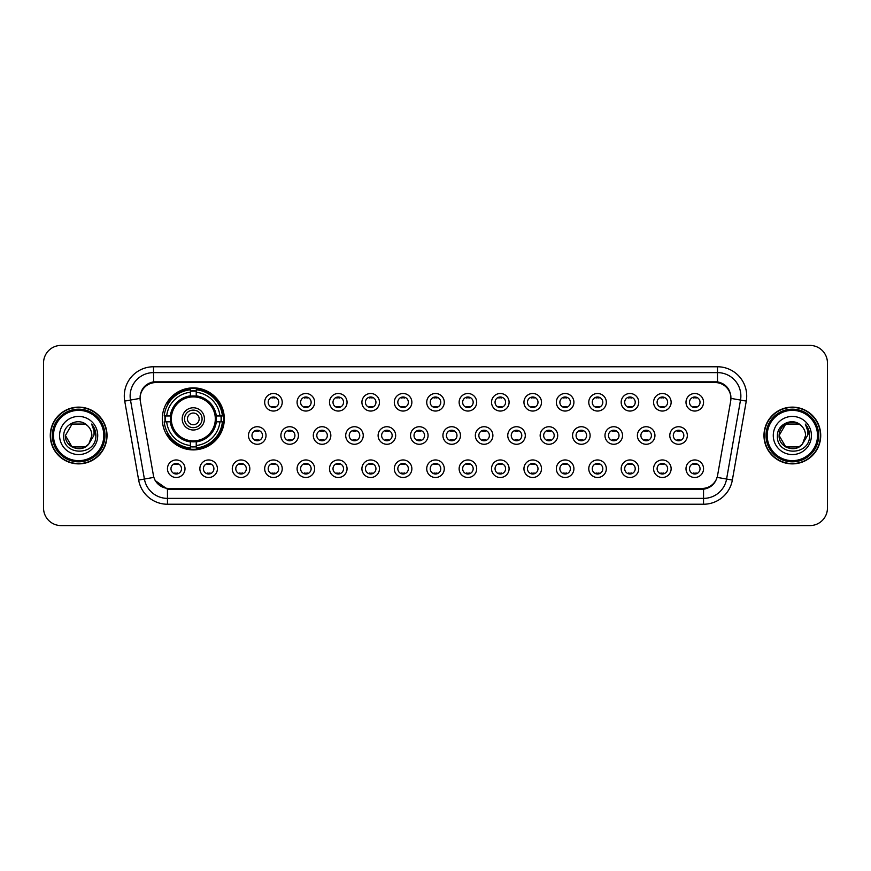 <?xml version="1.0" encoding="UTF-8"?>
<svg xmlns="http://www.w3.org/2000/svg" width="871" height="871" viewBox="0 0 871 871"><rect width="100%" height="100%" fill="white"/><g stroke="black" fill="none" stroke-linecap="round" stroke-linejoin="round"><path stroke-width="1.31" d="M162.3 418.886A31.008 31.008 0 0 0 193.308 449.893A31.008 31.008 0 0 0 224.315 418.886A31.008 31.008 0 0 0 193.308 387.878A31.008 31.008 0 0 0 162.3 418.886M217.412 468.729A8.775 8.775 0 0 1 208.637 477.504A8.775 8.775 0 0 1 199.862 468.729A8.775 8.775 0 0 1 208.637 459.953A8.775 8.775 0 0 1 217.412 468.729M203.368 468.729A5.27 5.27 0 0 0 208.637 473.998A5.27 5.27 0 0 0 213.907 468.729A5.27 5.27 0 0 0 208.637 463.459A5.27 5.27 0 0 0 203.368 468.729M249.825 468.729A8.775 8.775 0 0 1 241.049 477.504A8.775 8.775 0 0 1 232.274 468.729A8.775 8.775 0 0 1 241.049 459.953A8.775 8.775 0 0 1 249.825 468.729M235.78 468.729A5.27 5.27 0 0 0 241.049 473.998A5.27 5.27 0 0 0 246.308 468.729A5.27 5.27 0 0 0 241.049 463.459A5.27 5.27 0 0 0 235.78 468.729M282.226 468.729A8.775 8.775 0 0 1 273.45 477.504A8.775 8.775 0 0 1 264.675 468.729A8.775 8.775 0 0 1 273.45 459.953A8.775 8.775 0 0 1 282.226 468.729M268.192 468.729A5.27 5.27 0 0 0 273.45 473.998A5.27 5.27 0 0 0 278.72 468.729A5.27 5.27 0 0 0 273.45 463.459A5.27 5.27 0 0 0 268.192 468.729M314.638 468.729A8.775 8.775 0 0 1 305.863 477.504A8.775 8.775 0 0 1 297.087 468.729A8.775 8.775 0 0 1 305.863 459.953A8.775 8.775 0 0 1 314.638 468.729M300.604 468.729A5.27 5.27 0 0 0 305.863 473.998A5.27 5.27 0 0 0 311.132 468.729A5.27 5.27 0 0 0 305.863 463.459A5.27 5.27 0 0 0 300.604 468.729M347.05 468.729A8.775 8.775 0 0 1 338.275 477.504A8.775 8.775 0 0 1 329.499 468.729A8.775 8.775 0 0 1 338.275 459.953A8.775 8.775 0 0 1 347.05 468.729M333.005 468.729A5.27 5.27 0 0 0 338.275 473.998A5.27 5.27 0 0 0 343.533 468.729A5.27 5.27 0 0 0 338.275 463.459A5.27 5.27 0 0 0 333.005 468.729M379.462 468.729A8.775 8.775 0 0 1 370.687 477.504A8.775 8.775 0 0 1 361.911 468.729A8.775 8.775 0 0 1 370.687 459.953A8.775 8.775 0 0 1 379.462 468.729M365.417 468.729A5.27 5.27 0 0 0 370.687 473.998A5.27 5.27 0 0 0 375.945 468.729A5.27 5.27 0 0 0 370.687 463.459A5.27 5.27 0 0 0 365.417 468.729M411.863 468.729A8.775 8.775 0 0 1 403.088 477.504A8.775 8.775 0 0 1 394.313 468.729A8.775 8.775 0 0 1 403.088 459.953A8.775 8.775 0 0 1 411.863 468.729M397.829 468.729A5.27 5.27 0 0 0 403.088 473.998A5.27 5.27 0 0 0 408.357 468.729A5.27 5.27 0 0 0 403.088 463.459A5.27 5.27 0 0 0 397.829 468.729M444.275 468.729A8.775 8.775 0 0 1 435.5 477.504A8.775 8.775 0 0 1 426.725 468.729A8.775 8.775 0 0 1 435.5 459.953A8.775 8.775 0 0 1 444.275 468.729M430.23 468.729A5.27 5.27 0 0 0 435.5 473.998A5.27 5.27 0 0 0 440.77 468.729A5.27 5.27 0 0 0 435.5 463.459A5.27 5.27 0 0 0 430.23 468.729M476.687 468.729A8.775 8.775 0 0 1 467.912 477.504A8.775 8.775 0 0 1 459.137 468.729A8.775 8.775 0 0 1 467.912 459.953A8.775 8.775 0 0 1 476.687 468.729M462.643 468.729A5.27 5.27 0 0 0 467.912 473.998A5.27 5.27 0 0 0 473.171 468.729A5.27 5.27 0 0 0 467.912 463.459A5.27 5.27 0 0 0 462.643 468.729M509.089 468.729A8.775 8.775 0 0 1 500.313 477.504A8.775 8.775 0 0 1 491.538 468.729A8.775 8.775 0 0 1 500.313 459.953A8.775 8.775 0 0 1 509.089 468.729M495.055 468.729A5.27 5.27 0 0 0 500.313 473.998A5.27 5.27 0 0 0 505.583 468.729A5.27 5.27 0 0 0 500.313 463.459A5.27 5.27 0 0 0 495.055 468.729M541.501 468.729A8.775 8.775 0 0 1 532.725 477.504A8.775 8.775 0 0 1 523.95 468.729A8.775 8.775 0 0 1 532.725 459.953A8.775 8.775 0 0 1 541.501 468.729M527.467 468.729A5.27 5.27 0 0 0 532.725 473.998A5.27 5.27 0 0 0 537.995 468.729A5.27 5.27 0 0 0 532.725 463.459A5.27 5.27 0 0 0 527.467 468.729M573.913 468.729A8.775 8.775 0 0 1 565.137 477.504A8.775 8.775 0 0 1 556.362 468.729A8.775 8.775 0 0 1 565.137 459.953A8.775 8.775 0 0 1 573.913 468.729M559.868 468.729A5.27 5.27 0 0 0 565.137 473.998A5.27 5.27 0 0 0 570.396 468.729A5.27 5.27 0 0 0 565.137 463.459A5.27 5.27 0 0 0 559.868 468.729M606.325 468.729A8.775 8.775 0 0 1 597.55 477.504A8.775 8.775 0 0 1 588.774 468.729A8.775 8.775 0 0 1 597.55 459.953A8.775 8.775 0 0 1 606.325 468.729M592.28 468.729A5.27 5.27 0 0 0 597.55 473.998A5.27 5.27 0 0 0 602.808 468.729A5.27 5.27 0 0 0 597.55 463.459A5.27 5.27 0 0 0 592.28 468.729M638.726 468.729A8.775 8.775 0 0 1 629.951 477.504A8.775 8.775 0 0 1 621.175 468.729A8.775 8.775 0 0 1 629.951 459.953A8.775 8.775 0 0 1 638.726 468.729M624.692 468.729A5.27 5.27 0 0 0 629.951 473.998A5.27 5.27 0 0 0 635.22 468.729A5.27 5.27 0 0 0 629.951 463.459A5.27 5.27 0 0 0 624.692 468.729M671.138 468.729A8.775 8.775 0 0 1 662.363 477.504A8.775 8.775 0 0 1 653.588 468.729A8.775 8.775 0 0 1 662.363 459.953A8.775 8.775 0 0 1 671.138 468.729M657.093 468.729A5.27 5.27 0 0 0 662.363 473.998A5.27 5.27 0 0 0 667.632 468.729A5.27 5.27 0 0 0 662.363 463.459A5.27 5.27 0 0 0 657.093 468.729M703.55 468.729A8.775 8.775 0 0 1 694.775 477.504A8.775 8.775 0 0 1 686 468.729A8.775 8.775 0 0 1 694.775 459.953A8.775 8.775 0 0 1 703.55 468.729M689.505 468.729A5.27 5.27 0 0 0 694.775 473.998A5.27 5.27 0 0 0 700.034 468.729A5.27 5.27 0 0 0 694.775 463.459A5.27 5.27 0 0 0 689.505 468.729M185 468.729A8.775 8.775 0 0 1 176.225 477.504A8.775 8.775 0 0 1 167.45 468.729A8.775 8.775 0 0 1 176.225 459.953A8.775 8.775 0 0 1 185 468.729M170.966 468.729A5.27 5.27 0 0 0 176.225 473.998A5.27 5.27 0 0 0 181.495 468.729A5.27 5.27 0 0 0 176.225 463.459A5.27 5.27 0 0 0 170.966 468.729M266.025 435.5A8.775 8.775 0 0 1 257.25 444.275A8.775 8.775 0 0 1 248.475 435.5A8.775 8.775 0 0 1 257.25 426.725A8.775 8.775 0 0 1 266.025 435.5M251.98 435.5A5.27 5.27 0 0 0 257.25 440.77A5.27 5.27 0 0 0 262.519 435.5A5.27 5.27 0 0 0 257.25 430.23A5.27 5.27 0 0 0 251.98 435.5M298.437 435.5A8.775 8.775 0 0 1 289.662 444.275A8.775 8.775 0 0 1 280.887 435.5A8.775 8.775 0 0 1 289.662 426.725A8.775 8.775 0 0 1 298.437 435.5M284.392 435.5A5.27 5.27 0 0 0 289.662 440.77A5.27 5.27 0 0 0 294.921 435.5A5.27 5.27 0 0 0 289.662 430.23A5.27 5.27 0 0 0 284.392 435.5M330.838 435.5A8.775 8.775 0 0 1 322.063 444.275A8.775 8.775 0 0 1 313.299 435.5A8.775 8.775 0 0 1 322.063 426.725A8.775 8.775 0 0 1 330.838 435.5M316.804 435.5A5.27 5.27 0 0 0 322.063 440.77A5.27 5.27 0 0 0 327.333 435.5A5.27 5.27 0 0 0 322.063 430.23A5.27 5.27 0 0 0 316.804 435.5M363.251 435.5A8.775 8.775 0 0 1 354.475 444.275A8.775 8.775 0 0 1 345.7 435.5A8.775 8.775 0 0 1 354.475 426.725A8.775 8.775 0 0 1 363.251 435.5M349.217 435.5A5.27 5.27 0 0 0 354.475 440.77A5.27 5.27 0 0 0 359.745 435.5A5.27 5.27 0 0 0 354.475 430.23A5.27 5.27 0 0 0 349.217 435.5M395.663 435.5A8.775 8.775 0 0 1 386.887 444.275A8.775 8.775 0 0 1 378.112 435.5A8.775 8.775 0 0 1 386.887 426.725A8.775 8.775 0 0 1 395.663 435.5M381.618 435.5A5.27 5.27 0 0 0 386.887 440.77A5.27 5.27 0 0 0 392.157 435.5A5.27 5.27 0 0 0 386.887 430.23A5.27 5.27 0 0 0 381.618 435.5M428.075 435.5A8.775 8.775 0 0 1 419.299 444.275A8.775 8.775 0 0 1 410.524 435.5A8.775 8.775 0 0 1 419.299 426.725A8.775 8.775 0 0 1 428.075 435.5M414.03 435.5A5.27 5.27 0 0 0 419.299 440.77A5.27 5.27 0 0 0 424.558 435.5A5.27 5.27 0 0 0 419.299 430.23A5.27 5.27 0 0 0 414.03 435.5M460.476 435.5A8.775 8.775 0 0 1 451.701 444.275A8.775 8.775 0 0 1 442.925 435.5A8.775 8.775 0 0 1 451.701 426.725A8.775 8.775 0 0 1 460.476 435.5M446.442 435.5A5.27 5.27 0 0 0 451.701 440.77A5.27 5.27 0 0 0 456.97 435.5A5.27 5.27 0 0 0 451.701 430.23A5.27 5.27 0 0 0 446.442 435.5M492.888 435.5A8.775 8.775 0 0 1 484.113 444.275A8.775 8.775 0 0 1 475.337 435.5A8.775 8.775 0 0 1 484.113 426.725A8.775 8.775 0 0 1 492.888 435.5M478.843 435.5A5.27 5.27 0 0 0 484.113 440.77A5.27 5.27 0 0 0 489.382 435.5A5.27 5.27 0 0 0 484.113 430.23A5.27 5.27 0 0 0 478.843 435.5M525.3 435.5A8.775 8.775 0 0 1 516.525 444.275A8.775 8.775 0 0 1 507.749 435.5A8.775 8.775 0 0 1 516.525 426.725A8.775 8.775 0 0 1 525.3 435.5M511.255 435.5A5.27 5.27 0 0 0 516.525 440.77A5.27 5.27 0 0 0 521.783 435.5A5.27 5.27 0 0 0 516.525 430.23A5.27 5.27 0 0 0 511.255 435.5M557.701 435.5A8.775 8.775 0 0 1 548.937 444.275A8.775 8.775 0 0 1 540.162 435.5A8.775 8.775 0 0 1 548.937 426.725A8.775 8.775 0 0 1 557.701 435.5M543.667 435.5A5.27 5.27 0 0 0 548.937 440.77A5.27 5.27 0 0 0 554.196 435.5A5.27 5.27 0 0 0 548.937 430.23A5.27 5.27 0 0 0 543.667 435.5M590.113 435.5A8.775 8.775 0 0 1 581.338 444.275A8.775 8.775 0 0 1 572.563 435.5A8.775 8.775 0 0 1 581.338 426.725A8.775 8.775 0 0 1 590.113 435.5M576.079 435.5A5.27 5.27 0 0 0 581.338 440.77A5.27 5.27 0 0 0 586.608 435.5A5.27 5.27 0 0 0 581.338 430.23A5.27 5.27 0 0 0 576.079 435.5M622.525 435.5A8.775 8.775 0 0 1 613.75 444.275A8.775 8.775 0 0 1 604.975 435.5A8.775 8.775 0 0 1 613.75 426.725A8.775 8.775 0 0 1 622.525 435.5M608.481 435.5A5.27 5.27 0 0 0 613.75 440.77A5.27 5.27 0 0 0 619.02 435.5A5.27 5.27 0 0 0 613.75 430.23A5.27 5.27 0 0 0 608.481 435.5M654.938 435.5A8.775 8.775 0 0 1 646.162 444.275A8.775 8.775 0 0 1 637.387 435.5A8.775 8.775 0 0 1 646.162 426.725A8.775 8.775 0 0 1 654.938 435.5M640.893 435.5A5.27 5.27 0 0 0 646.162 440.77A5.27 5.27 0 0 0 651.421 435.5A5.27 5.27 0 0 0 646.162 430.23A5.27 5.27 0 0 0 640.893 435.5M687.339 435.5A8.775 8.775 0 0 1 678.563 444.275A8.775 8.775 0 0 1 669.788 435.5A8.775 8.775 0 0 1 678.563 426.725A8.775 8.775 0 0 1 687.339 435.5M673.305 435.5A5.27 5.27 0 0 0 678.563 440.77A5.27 5.27 0 0 0 683.833 435.5A5.27 5.27 0 0 0 678.563 430.23A5.27 5.27 0 0 0 673.305 435.5M282.226 402.271A8.775 8.775 0 0 1 273.45 411.047A8.775 8.775 0 0 1 264.675 402.271A8.775 8.775 0 0 1 273.45 393.496A8.775 8.775 0 0 1 282.226 402.271M268.192 402.271A5.27 5.27 0 0 0 273.45 407.541A5.27 5.27 0 0 0 278.72 402.271A5.27 5.27 0 0 0 273.45 397.002A5.27 5.27 0 0 0 268.192 402.271M314.638 402.271A8.775 8.775 0 0 1 305.863 411.047A8.775 8.775 0 0 1 297.087 402.271A8.775 8.775 0 0 1 305.863 393.496A8.775 8.775 0 0 1 314.638 402.271M300.604 402.271A5.27 5.27 0 0 0 305.863 407.541A5.27 5.27 0 0 0 311.132 402.271A5.27 5.27 0 0 0 305.863 397.002A5.27 5.27 0 0 0 300.604 402.271M347.05 402.271A8.775 8.775 0 0 1 338.275 411.047A8.775 8.775 0 0 1 329.499 402.271A8.775 8.775 0 0 1 338.275 393.496A8.775 8.775 0 0 1 347.05 402.271M333.005 402.271A5.27 5.27 0 0 0 338.275 407.541A5.27 5.27 0 0 0 343.533 402.271A5.27 5.27 0 0 0 338.275 397.002A5.27 5.27 0 0 0 333.005 402.271M379.462 402.271A8.775 8.775 0 0 1 370.687 411.047A8.775 8.775 0 0 1 361.911 402.271A8.775 8.775 0 0 1 370.687 393.496A8.775 8.775 0 0 1 379.462 402.271M365.417 402.271A5.27 5.27 0 0 0 370.687 407.541A5.27 5.27 0 0 0 375.945 402.271A5.27 5.27 0 0 0 370.687 397.002A5.27 5.27 0 0 0 365.417 402.271M411.863 402.271A8.775 8.775 0 0 1 403.088 411.047A8.775 8.775 0 0 1 394.313 402.271A8.775 8.775 0 0 1 403.088 393.496A8.775 8.775 0 0 1 411.863 402.271M397.829 402.271A5.27 5.27 0 0 0 403.088 407.541A5.27 5.27 0 0 0 408.357 402.271A5.27 5.27 0 0 0 403.088 397.002A5.27 5.27 0 0 0 397.829 402.271M444.275 402.271A8.775 8.775 0 0 1 435.5 411.047A8.775 8.775 0 0 1 426.725 402.271A8.775 8.775 0 0 1 435.5 393.496A8.775 8.775 0 0 1 444.275 402.271M430.23 402.271A5.27 5.27 0 0 0 435.5 407.541A5.27 5.27 0 0 0 440.77 402.271A5.27 5.27 0 0 0 435.5 397.002A5.27 5.27 0 0 0 430.23 402.271M476.687 402.271A8.775 8.775 0 0 1 467.912 411.047A8.775 8.775 0 0 1 459.137 402.271A8.775 8.775 0 0 1 467.912 393.496A8.775 8.775 0 0 1 476.687 402.271M462.643 402.271A5.27 5.27 0 0 0 467.912 407.541A5.27 5.27 0 0 0 473.171 402.271A5.27 5.27 0 0 0 467.912 397.002A5.27 5.27 0 0 0 462.643 402.271M509.089 402.271A8.775 8.775 0 0 1 500.313 411.047A8.775 8.775 0 0 1 491.538 402.271A8.775 8.775 0 0 1 500.313 393.496A8.775 8.775 0 0 1 509.089 402.271M495.055 402.271A5.27 5.27 0 0 0 500.313 407.541A5.27 5.27 0 0 0 505.583 402.271A5.27 5.27 0 0 0 500.313 397.002A5.27 5.27 0 0 0 495.055 402.271M541.501 402.271A8.775 8.775 0 0 1 532.725 411.047A8.775 8.775 0 0 1 523.95 402.271A8.775 8.775 0 0 1 532.725 393.496A8.775 8.775 0 0 1 541.501 402.271M527.467 402.271A5.27 5.27 0 0 0 532.725 407.541A5.27 5.27 0 0 0 537.995 402.271A5.27 5.27 0 0 0 532.725 397.002A5.27 5.27 0 0 0 527.467 402.271M573.913 402.271A8.775 8.775 0 0 1 565.137 411.047A8.775 8.775 0 0 1 556.362 402.271A8.775 8.775 0 0 1 565.137 393.496A8.775 8.775 0 0 1 573.913 402.271M559.868 402.271A5.27 5.27 0 0 0 565.137 407.541A5.27 5.27 0 0 0 570.396 402.271A5.27 5.27 0 0 0 565.137 397.002A5.27 5.27 0 0 0 559.868 402.271M606.325 402.271A8.775 8.775 0 0 1 597.55 411.047A8.775 8.775 0 0 1 588.774 402.271A8.775 8.775 0 0 1 597.55 393.496A8.775 8.775 0 0 1 606.325 402.271M592.28 402.271A5.27 5.27 0 0 0 597.55 407.541A5.27 5.27 0 0 0 602.808 402.271A5.27 5.27 0 0 0 597.55 397.002A5.27 5.27 0 0 0 592.28 402.271M638.726 402.271A8.775 8.775 0 0 1 629.951 411.047A8.775 8.775 0 0 1 621.175 402.271A8.775 8.775 0 0 1 629.951 393.496A8.775 8.775 0 0 1 638.726 402.271M624.692 402.271A5.27 5.27 0 0 0 629.951 407.541A5.27 5.27 0 0 0 635.22 402.271A5.27 5.27 0 0 0 629.951 397.002A5.27 5.27 0 0 0 624.692 402.271M671.138 402.271A8.775 8.775 0 0 1 662.363 411.047A8.775 8.775 0 0 1 653.588 402.271A8.775 8.775 0 0 1 662.363 393.496A8.775 8.775 0 0 1 671.138 402.271M657.093 402.271A5.27 5.27 0 0 0 662.363 407.541A5.27 5.27 0 0 0 667.632 402.271A5.27 5.27 0 0 0 662.363 397.002A5.27 5.27 0 0 0 657.093 402.271M703.55 402.271A8.775 8.775 0 0 1 694.775 411.047A8.775 8.775 0 0 1 686 402.271A8.775 8.775 0 0 1 694.775 393.496A8.775 8.775 0 0 1 703.55 402.271M689.505 402.271A5.27 5.27 0 0 0 694.775 407.541A5.27 5.27 0 0 0 700.034 402.271A5.27 5.27 0 0 0 694.775 397.002A5.27 5.27 0 0 0 689.505 402.271M140.318 401.096A15.798 15.798 0 0 1 155.865 382.554L715.135 382.554A15.798 15.798 0 0 1 730.682 401.096L717.584 475.392A15.798 15.798 0 0 1 702.026 488.446L168.974 488.446A15.798 15.798 0 0 1 153.416 475.392L140.318 401.096M165.087 421.814A28.373 28.373 0 0 1 165.087 415.957M50.278 435.5A28.373 28.373 0 0 0 78.651 463.873A28.373 28.373 0 0 0 107.024 435.5A28.373 28.373 0 0 0 78.651 407.127A28.373 28.373 0 0 0 50.278 435.5M763.976 435.5A28.373 28.373 0 0 0 792.349 463.873A28.373 28.373 0 0 0 820.722 435.5A28.373 28.373 0 0 0 792.349 407.127A28.373 28.373 0 0 0 763.976 435.5M140.144 396.011L140.1 398.385L140.144 396.011C141.363 388.237 145.827 383.512 153.525 381.857L717.475 381.857C725.162 383.501 729.626 388.226 730.856 396.011L730.9 398.385M153.525 366.767L717.475 366.767A29.255 29.255 0 0 1 746.273 401.096L732.348 480.063A29.255 29.255 0 0 1 703.539 504.233L167.461 504.233A29.255 29.255 0 0 1 138.652 480.063L124.727 401.096A29.255 29.255 0 0 1 153.525 366.767L153.525 372.614L717.475 372.614A23.397 23.397 0 0 1 740.513 400.072L726.588 479.05A23.397 23.397 0 0 1 703.539 498.386L167.461 498.386A23.397 23.397 0 0 1 144.412 479.05L130.487 400.072A23.397 23.397 0 0 1 153.525 372.614L153.655 381.836M144.357 386.659L148.56 383.469M148.701 383.403L152.784 381.988M703.539 504.233L703.539 489.219C710.496 488.054 714.993 484.113 717.04 477.362C715.004 484.102 710.507 488.054 703.539 489.219L169.279 489.317L167.461 489.219L155.136 480.542M729.343 390.6L730.856 396.011M827.45 362.957A17.551 17.551 0 0 0 809.899 345.406L61.101 345.406A17.551 17.551 0 0 0 43.55 362.957L43.55 508.043A17.551 17.551 0 0 0 61.101 525.594L809.899 525.594A17.551 17.551 0 0 0 827.45 508.043L827.45 362.957L827.45 508.043M43.55 362.957L43.55 508.043M809.899 345.406L61.101 345.406M61.101 525.594L809.899 525.594M85.26 446.954A13.228 13.228 0 0 0 88.831 443.938L88.559 444.254C81.417 453.421 64.748 447.259 65.423 435.5L72.043 424.046M103.801 435.5A25.15 25.15 0 0 0 78.651 410.35A25.15 25.15 0 0 0 53.49 435.5A25.15 25.15 0 0 0 78.651 460.65A25.15 25.15 0 0 0 103.801 435.5M104.977 435.5A26.326 26.326 0 0 0 78.651 409.174A26.326 26.326 0 0 0 52.325 435.5A26.326 26.326 0 0 0 78.651 461.826A26.326 26.326 0 0 0 104.977 435.5M106.73 435.5A28.079 28.079 0 0 0 78.651 407.421A28.079 28.079 0 0 0 50.572 435.5A28.079 28.079 0 0 0 78.651 463.579A28.079 28.079 0 0 0 106.73 435.5M88.831 443.938L85.26 446.954L72.043 446.954L65.423 435.5L72.043 424.046L85.26 424.046L87.318 425.505C79.196 417.002 63.572 424.014 63.725 435.5C62.233 455.914 95.331 456.448 95.864 436.491L95.897 435.5C95.843 431.167 94.406 427.356 91.564 424.068C93.72 427.617 94.482 431.428 93.85 435.5L88.831 443.938L85.26 446.954L72.043 446.954L65.423 435.5L72.043 446.954L85.26 446.954L88.831 443.938L91.88 435.5C91.803 431.515 90.279 428.184 87.318 425.505M59.576 435.5A19.075 19.075 0 0 0 78.651 454.575A19.075 19.075 0 0 0 97.726 435.5A19.075 19.075 0 0 0 78.651 416.425A19.075 19.075 0 0 0 59.576 435.5M91.695 424.221L95.886 436.001M91.564 424.068L95.015 430.045M798.957 446.954A13.228 13.228 0 0 0 802.529 443.938L798.957 446.954L785.74 446.954L779.12 435.5L785.74 424.046L798.957 424.046L801.015 425.505C792.893 417.002 777.27 424.014 777.422 435.5C775.93 455.914 809.028 456.448 809.573 436.491L809.595 435.5C809.551 431.167 808.103 427.356 805.261 424.068C807.428 427.617 808.179 431.428 807.548 435.5L802.267 444.254C795.114 453.421 778.445 447.259 779.12 435.5L785.74 446.954L798.957 446.954L802.529 443.938L799.567 446.583M817.51 435.5A25.15 25.15 0 0 0 792.349 410.35A25.15 25.15 0 0 0 767.199 435.5A25.15 25.15 0 0 0 792.349 460.65A25.15 25.15 0 0 0 817.51 435.5M818.675 435.5A26.326 26.326 0 0 0 792.349 409.174A26.326 26.326 0 0 0 766.023 435.5A26.326 26.326 0 0 0 792.349 461.826A26.326 26.326 0 0 0 818.675 435.5M820.428 435.5A28.079 28.079 0 0 0 792.349 407.421A28.079 28.079 0 0 0 764.27 435.5A28.079 28.079 0 0 0 792.349 463.579A28.079 28.079 0 0 0 820.428 435.5M802.529 443.938L805.577 435.5C805.501 431.515 803.977 428.184 801.015 425.505M773.274 435.5A19.075 19.075 0 0 0 792.349 454.575A19.075 19.075 0 0 0 811.424 435.5A19.075 19.075 0 0 0 792.349 416.425A19.075 19.075 0 0 0 773.274 435.5M798.957 424.046A13.228 13.228 0 0 0 779.12 435.5M805.392 424.221L809.584 436.001M805.261 424.068L808.713 430.045M274.92 397.22L274.92 398.025A4.486 4.486 0 0 0 271.992 398.025L271.992 397.22M271.992 406.517L271.992 407.334L271.992 406.517A4.486 4.486 0 0 0 274.92 406.517L274.92 407.334M307.321 397.22L307.321 398.025A4.486 4.486 0 0 0 304.404 398.025L304.404 397.22M304.404 406.517L304.404 407.334L304.404 406.517A4.486 4.486 0 0 0 307.321 406.517L307.321 407.334M339.734 397.22L339.734 398.025A4.486 4.486 0 0 0 336.816 398.025L336.816 397.22M336.816 406.517L336.816 407.334L336.816 406.517A4.486 4.486 0 0 0 339.734 406.517L339.734 407.334M372.146 397.22L372.146 398.025A4.486 4.486 0 0 0 369.217 398.025L369.217 397.22M369.217 406.517L369.217 407.334L369.217 406.517A4.486 4.486 0 0 0 372.146 406.517L372.146 407.334M404.558 397.22L404.558 398.025A4.486 4.486 0 0 0 401.629 398.025L401.629 397.22M401.629 406.517L401.629 407.334L401.629 406.517A4.486 4.486 0 0 0 404.558 406.517L404.558 407.334M436.959 397.22L436.959 398.025A4.486 4.486 0 0 0 434.041 398.025L434.041 397.22M434.041 406.517L434.041 407.334L434.041 406.517A4.486 4.486 0 0 0 436.959 406.517L436.959 407.334M469.371 397.22L469.371 398.025A4.486 4.486 0 0 0 466.442 398.025L466.442 397.22M466.442 406.517L466.442 407.334L466.442 406.517A4.486 4.486 0 0 0 469.371 406.517L469.371 407.334M501.783 397.22L501.783 398.025A4.486 4.486 0 0 0 498.854 398.025L498.854 397.22M498.854 406.517L498.854 407.334L498.854 406.517A4.486 4.486 0 0 0 501.783 406.517L501.783 407.334M534.184 397.22L534.184 398.025A4.486 4.486 0 0 0 531.266 398.025L531.266 397.22M531.266 406.517L531.266 407.334L531.266 406.517A4.486 4.486 0 0 0 534.184 406.517L534.184 407.334M566.596 397.22L566.596 398.025A4.486 4.486 0 0 0 563.679 398.025L563.679 397.22M563.679 406.517L563.679 407.334L563.679 406.517A4.486 4.486 0 0 0 566.596 406.517L566.596 407.334M599.008 397.22L599.008 398.025A4.486 4.486 0 0 0 596.08 398.025L596.08 397.22M596.08 406.517L596.08 407.334L596.08 406.517A4.486 4.486 0 0 0 599.008 406.517L599.008 407.334M631.421 397.22L631.421 398.025A4.486 4.486 0 0 0 628.492 398.025L628.492 397.22M628.492 406.517L628.492 407.334L628.492 406.517A4.486 4.486 0 0 0 631.421 406.517L631.421 407.334M663.822 397.22L663.822 398.025A4.486 4.486 0 0 0 660.904 398.025L660.904 397.22M660.904 406.517L660.904 407.334L660.904 406.517A4.486 4.486 0 0 0 663.822 406.517L663.822 407.334M696.234 397.22L696.234 398.025A4.486 4.486 0 0 0 693.305 398.025L693.305 397.22M693.305 406.517L693.305 407.334L693.305 406.517A4.486 4.486 0 0 0 696.234 406.517L696.234 407.334M255.791 440.563L255.791 439.746A4.486 4.486 0 0 0 258.709 439.746L258.709 440.563M258.709 430.437L258.709 431.254A4.486 4.486 0 0 0 255.791 431.254L255.791 430.437M288.192 440.563L288.192 439.746A4.486 4.486 0 0 0 291.121 439.746L291.121 440.563M291.121 430.437L291.121 431.254A4.486 4.486 0 0 0 288.192 431.254L288.192 430.437M320.604 440.563L320.604 439.746A4.486 4.486 0 0 0 323.533 439.746L323.533 440.563M323.533 430.437L323.533 431.254A4.486 4.486 0 0 0 320.604 431.254L320.604 430.437M353.016 440.563L353.016 439.746A4.486 4.486 0 0 0 355.945 439.746L355.945 440.563M355.945 430.437L355.945 431.254A4.486 4.486 0 0 0 353.016 431.254L353.016 430.437M385.428 440.563L385.428 439.746A4.486 4.486 0 0 0 388.346 439.746L388.346 440.563M388.346 430.437L388.346 431.254A4.486 4.486 0 0 0 385.428 431.254L385.428 430.437M417.83 440.563L417.83 439.746A4.486 4.486 0 0 0 420.758 439.746L420.758 440.563M420.758 430.437L420.758 431.254A4.486 4.486 0 0 0 417.83 431.254L417.83 430.437M450.242 440.563L450.242 439.746A4.486 4.486 0 0 0 453.17 439.746L453.17 440.563M453.17 430.437L453.17 431.254A4.486 4.486 0 0 0 450.242 431.254L450.242 430.437M482.654 440.563L482.654 439.746A4.486 4.486 0 0 0 485.572 439.746L485.572 440.563M485.572 430.437L485.572 431.254A4.486 4.486 0 0 0 482.654 431.254L482.654 430.437M515.055 440.563L515.055 439.746A4.486 4.486 0 0 0 517.984 439.746L517.984 440.563M517.984 430.437L517.984 431.254A4.486 4.486 0 0 0 515.055 431.254L515.055 430.437M547.467 440.563L547.467 439.746A4.486 4.486 0 0 0 550.396 439.746L550.396 440.563M550.396 430.437L550.396 431.254A4.486 4.486 0 0 0 547.467 431.254L547.467 430.437M579.879 440.563L579.879 439.746A4.486 4.486 0 0 0 582.808 439.746L582.808 440.563M582.808 430.437L582.808 431.254A4.486 4.486 0 0 0 579.879 431.254L579.879 430.437M612.291 440.563L612.291 439.746A4.486 4.486 0 0 0 615.209 439.746L615.209 440.563M615.209 430.437L615.209 431.254A4.486 4.486 0 0 0 612.291 431.254L612.291 430.437M644.692 440.563L644.692 439.746A4.486 4.486 0 0 0 647.621 439.746L647.621 440.563M647.621 430.437L647.621 431.254A4.486 4.486 0 0 0 644.692 431.254L644.692 430.437M677.105 440.563L677.105 439.746A4.486 4.486 0 0 0 680.033 439.746L680.033 440.563M680.033 430.437L680.033 431.254A4.486 4.486 0 0 0 677.105 431.254L677.105 430.437M174.766 473.78L174.766 472.975A4.486 4.486 0 0 0 177.695 472.975L177.695 473.78M177.695 463.666L177.695 464.483A4.486 4.486 0 0 0 174.766 464.483L174.766 463.666M207.178 473.78L207.178 472.975A4.486 4.486 0 0 0 210.096 472.975L210.096 473.78M210.096 463.666L210.096 464.483A4.486 4.486 0 0 0 207.178 464.483L207.178 463.666M239.579 473.78L239.579 472.975A4.486 4.486 0 0 0 242.508 472.975L242.508 473.78M242.508 463.666L242.508 464.483A4.486 4.486 0 0 0 239.579 464.483L239.579 463.666M271.992 473.78L271.992 472.975A4.486 4.486 0 0 0 274.92 472.975L274.92 473.78M274.92 463.666L274.92 464.483A4.486 4.486 0 0 0 271.992 464.483L271.992 463.666M304.404 473.78L304.404 472.975A4.486 4.486 0 0 0 307.321 472.975L307.321 473.78M307.321 463.666L307.321 464.483A4.486 4.486 0 0 0 304.404 464.483L304.404 463.666M336.816 473.78L336.816 472.975A4.486 4.486 0 0 0 339.734 472.975L339.734 473.78M339.734 463.666L339.734 464.483A4.486 4.486 0 0 0 336.816 464.483L336.816 463.666M369.217 473.78L369.217 472.975A4.486 4.486 0 0 0 372.146 472.975L372.146 473.78M372.146 463.666L372.146 464.483A4.486 4.486 0 0 0 369.217 464.483L369.217 463.666M401.629 473.78L401.629 472.975A4.486 4.486 0 0 0 404.558 472.975L404.558 473.78M404.558 463.666L404.558 464.483A4.486 4.486 0 0 0 401.629 464.483L401.629 463.666M434.041 473.78L434.041 472.975A4.486 4.486 0 0 0 436.959 472.975L436.959 473.78M436.959 463.666L436.959 464.483A4.486 4.486 0 0 0 434.041 464.483L434.041 463.666M466.442 473.78L466.442 472.975A4.486 4.486 0 0 0 469.371 472.975L469.371 473.78M469.371 463.666L469.371 464.483A4.486 4.486 0 0 0 466.442 464.483L466.442 463.666M498.854 473.78L498.854 472.975A4.486 4.486 0 0 0 501.783 472.975L501.783 473.78M501.783 463.666L501.783 464.483A4.486 4.486 0 0 0 498.854 464.483L498.854 463.666M531.266 473.78L531.266 472.975A4.486 4.486 0 0 0 534.184 472.975L534.184 473.78M534.184 463.666L534.184 464.483A4.486 4.486 0 0 0 531.266 464.483L531.266 463.666M563.679 473.78L563.679 472.975A4.486 4.486 0 0 0 566.596 472.975L566.596 473.78M566.596 463.666L566.596 464.483A4.486 4.486 0 0 0 563.679 464.483L563.679 463.666M596.08 473.78L596.08 472.975A4.486 4.486 0 0 0 599.008 472.975L599.008 473.78M599.008 463.666L599.008 464.483A4.486 4.486 0 0 0 596.08 464.483L596.08 463.666M628.492 473.78L628.492 472.975A4.486 4.486 0 0 0 631.421 472.975L631.421 473.78M631.421 463.666L631.421 464.483A4.486 4.486 0 0 0 628.492 464.483L628.492 463.666M660.904 473.78L660.904 472.975A4.486 4.486 0 0 0 663.822 472.975L663.822 473.78M663.822 463.666L663.822 464.483A4.486 4.486 0 0 0 660.904 464.483L660.904 463.666M693.305 473.78L693.305 472.975A4.486 4.486 0 0 0 696.234 472.975L696.234 473.78M696.234 463.666L696.234 464.483A4.486 4.486 0 0 0 693.305 464.483L693.305 463.666M216.052 421.814A22.929 22.929 0 0 0 196.236 396.142L196.236 396.142A22.929 22.929 0 0 0 170.564 421.814A22.929 22.929 0 0 0 216.052 421.814L216.052 421.814A22.929 22.929 0 0 1 196.236 441.63L196.236 445.517A26.794 26.794 0 0 0 219.938 421.814L222.41 421.814A29.255 29.255 0 0 1 196.236 447.988L196.236 445.517M165.675 421.814A27.785 27.785 0 0 1 165.675 415.957M196.236 391.253A27.785 27.785 0 0 0 190.39 391.253M220.94 415.957A27.785 27.785 0 0 1 220.94 421.814M219.938 415.957L222.41 415.957A29.255 29.255 0 0 0 196.236 389.783L196.236 395.87A23.201 23.201 0 0 1 216.335 415.957L219.938 415.957A26.794 26.794 0 0 0 196.236 392.255M166.677 421.814L164.205 421.814A29.255 29.255 0 0 0 190.39 447.988L190.39 441.902A23.201 23.201 0 0 1 170.291 421.814L166.677 421.814A26.794 26.794 0 0 0 190.39 445.517M219.938 421.814L216.335 421.814A23.201 23.201 0 0 1 196.236 441.902L196.236 441.63M170.564 421.814L170.564 421.814A22.929 22.929 0 0 0 190.39 441.63M196.236 446.518A27.785 27.785 0 0 1 190.39 446.518M190.39 392.255L190.39 389.783A29.255 29.255 0 0 0 164.205 415.957L170.291 415.957A23.201 23.201 0 0 1 190.39 395.87L190.39 392.255A26.794 26.794 0 0 0 166.677 415.957M215.311 418.886A21.993 21.993 0 0 1 193.308 440.878A21.993 21.993 0 0 1 171.315 418.886A21.993 21.993 0 0 1 193.308 396.893A21.993 21.993 0 0 1 215.311 418.886M204.424 418.886A11.116 11.116 0 0 0 193.308 407.77A11.116 11.116 0 0 0 182.191 418.886A11.116 11.116 0 0 0 193.308 430.002A11.116 11.116 0 0 0 204.424 418.886M202.083 418.886A8.775 8.775 0 0 0 193.308 410.11A8.775 8.775 0 0 0 184.532 418.886A8.775 8.775 0 0 0 193.308 427.661A8.775 8.775 0 0 0 202.083 418.886M199.165 418.886A5.847 5.847 0 0 1 193.308 424.732A5.847 5.847 0 0 1 187.461 418.886A5.847 5.847 0 0 1 193.308 413.039A5.847 5.847 0 0 1 199.165 418.886A5.847 5.847 0 0 0 193.308 413.039A5.847 5.847 0 0 0 187.461 418.886A5.847 5.847 0 0 1 193.308 413.039M193.308 424.732A5.847 5.847 0 0 1 187.461 418.886A5.847 5.847 0 0 0 193.308 424.732M168.691 403.088L167.308 403.088A30.42 30.42 0 0 1 223.727 418.886A30.42 30.42 0 0 1 167.308 434.683L168.691 434.683M717.475 366.767L717.475 381.857M124.727 401.096L130.487 400.072A23.397 23.397 0 0 1 130.127 396.011M130.487 400.072L140.079 398.385M167.461 504.233L167.461 489.219M717.105 477.373L732.348 480.063M138.652 480.063L153.895 477.373M730.921 398.385L746.273 401.096M221.201 421.814A28.046 28.046 0 0 0 221.201 415.957M196.236 390.992A28.046 28.046 0 0 0 190.39 390.992M190.39 446.779A28.046 28.046 0 0 0 196.236 446.779"/></g></svg>
